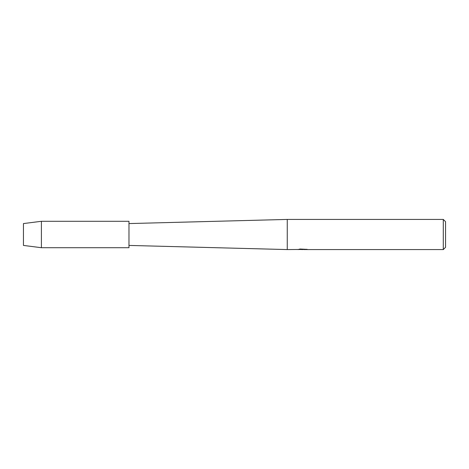 <?xml version="1.0" encoding="UTF-8"?>
<svg xmlns="http://www.w3.org/2000/svg" width="469" height="469" viewBox="0 0 469 469"><rect width="100%" height="100%" fill="white"/><g stroke="black" fill="none" stroke-linecap="round" stroke-linejoin="round"><path stroke-width="0.7" d="M23.45 245.428L23.45 223.572L41.401 221.292L128.975 221.292L128.975 247.708L41.401 247.708L23.45 245.428L23.45 223.572M298.003 249.473L287.263 249.572L128.975 245.428M287.263 249.572L287.263 219.428L443.287 219.428L445.55 221.685L445.55 247.315L443.287 249.572L303.965 249.572L306.667 249.279M128.975 223.572L287.263 219.428M303.08 249.502L301.139 249.502M302.528 249.572L301.884 249.572M443.287 249.572L443.287 219.428M298.003 249.549L303.068 249.344L298.73 249.344L300.142 249.027L307.048 249.379M307.611 249.444C303.091 249.467 303.091 249.502 307.611 249.537M299.82 249.502L302.734 249.473M299.029 249.268L303.068 249.344M41.401 247.708L41.401 221.292M302.657 249.502L303.912 249.502"/></g></svg>
